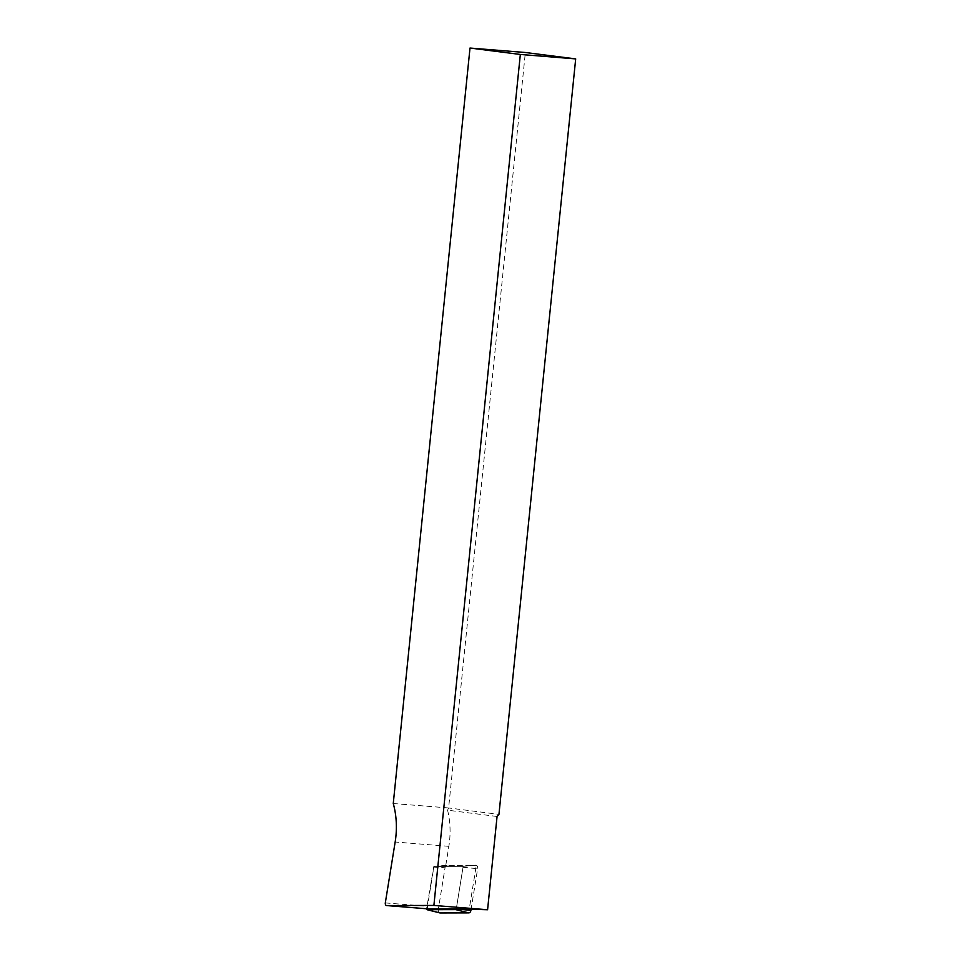 <?xml version="1.0" encoding="UTF-8"?>
<svg xmlns="http://www.w3.org/2000/svg" width="961" height="961" viewBox="0 0 961 961"><rect width="100%" height="100%" fill="white"/><g stroke="black" fill="none" stroke-linecap="round" stroke-linejoin="round"><path stroke-width="0.72" stroke-dasharray="4.8 3.6" d="M470.998 909.791L477.641 868.708A3.003 2.03 -85.4 0 0 475.791 865.188L447.153 865.26A3.003 2.03 -85.4 0 0 447.045 865.272A3.003 2.03 -85.4 0 0 445.051 867.747L438.312 909.43A3.003 2.03 94.6 0 0 439.501 912.782M438.312 909.43L426.576 908.758L433.855 866.402L462.517 866.329L463.022 867.278L456.295 908.866L463.166 866.329L476.308 865.32L469.124 909.791M497.065 816.478L447.574 810.183L448.619 807.961L498.951 814.375M393.265 803.528L448.619 807.961L525.355 52.495M447.574 810.183A63.919 43.101 -85.4 0 1 448.859 846.317L445.772 865.405L476.308 865.32M445.772 865.405L433.94 866.402L427.489 906.307A2.258 1.526 -85.4 0 0 428.714 908.926M433.94 866.402L463.166 866.329M463.022 867.278L477.641 868.708M462.517 866.329L475.791 865.188M433.891 866.402L447.153 865.26M433.315 867.074L445.051 867.747M448.859 846.317L395.163 842.004M385.313 902.92L427.489 906.307M433.855 866.402L447.045 865.272"/><path stroke-width="1.44" d="M426.576 908.758L427.08 909.695L455.718 909.623L456.283 908.95L470.902 910.391L470.998 909.791M470.902 910.391A3.003 2.03 94.6 0 1 468.8 912.878L440.162 912.95A3.003 2.03 94.6 0 1 439.826 912.914A3.003 2.03 94.6 0 1 439.501 912.782M428.714 908.926A2.258 1.526 -85.4 0 0 428.798 908.938A2.258 1.526 -85.4 0 0 428.882 908.95L456.283 908.95M470.001 48.05L393.265 803.528A63.919 43.101 94.6 0 1 395.163 842.004L385.313 902.92A2.258 1.526 -85.4 0 0 386.61 905.562A2.258 1.526 -85.4 0 0 386.694 905.562L433.891 905.43L520.333 54.453L575.687 58.897L525.355 52.495L470.001 48.05L520.333 54.453M575.687 58.897L498.951 814.375L497.065 816.478L487.587 909.743L456.295 908.866M433.891 905.43L487.587 909.743M455.718 909.623L468.8 912.878M427.08 909.695L440.162 912.95M386.694 905.562L428.882 908.95M426.984 909.683L439.826 912.914M386.61 905.562L428.798 908.938"/></g></svg>
